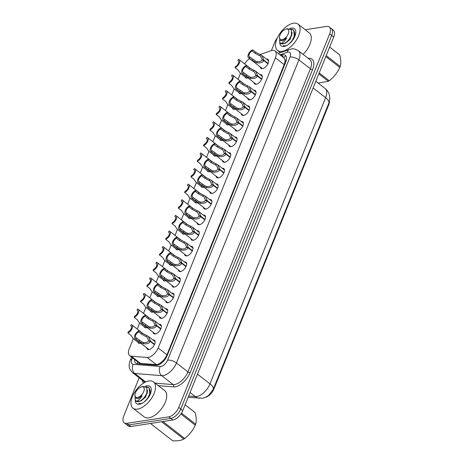 <?xml version="1.0" encoding="UTF-8"?>
<svg xmlns="http://www.w3.org/2000/svg" width="464" height="464" viewBox="0 0 464 464"><rect width="100%" height="100%" fill="white"/><g stroke="black" fill="none" stroke-linecap="round" stroke-linejoin="round"><path stroke-width="0.7" d="M247.909 77.842A5.336 2.761 127.9 0 1 247.074 78.085A5.336 2.761 127.9 0 1 245.618 77.784A5.336 2.761 127.9 0 1 245.062 76.931M241.605 93.45A5.336 2.761 127.9 0 1 240.764 93.687A5.336 2.761 127.9 0 1 239.308 93.392A5.336 2.761 127.9 0 1 238.757 92.539M235.3 109.057A5.336 2.761 127.9 0 1 234.459 109.295A5.336 2.761 127.9 0 1 233.003 108.999A5.336 2.761 127.9 0 1 232.452 108.147M228.996 124.659A5.336 2.761 127.9 0 1 228.155 124.903A5.336 2.761 127.9 0 1 226.699 124.601A5.336 2.761 127.9 0 1 226.148 123.749M222.691 140.267A5.336 2.761 127.9 0 1 221.85 140.505A5.336 2.761 127.9 0 1 220.394 140.209A5.336 2.761 127.9 0 1 219.843 139.357M216.386 155.875A5.336 2.761 127.9 0 1 215.545 156.113A5.336 2.761 127.9 0 1 214.09 155.817A5.336 2.761 127.9 0 1 213.539 154.959M210.082 171.477A5.336 2.761 127.9 0 1 209.241 171.721A5.336 2.761 127.9 0 1 207.785 171.419A5.336 2.761 127.9 0 1 207.228 170.566M203.771 187.085A5.336 2.761 127.9 0 1 202.936 187.323A5.336 2.761 127.9 0 1 201.48 187.027A5.336 2.761 127.9 0 1 200.924 186.174M197.467 202.687A5.336 2.761 127.9 0 1 196.632 202.93A5.336 2.761 127.9 0 1 195.176 202.635A5.336 2.761 127.9 0 1 194.619 201.776M191.162 218.295A5.336 2.761 127.9 0 1 190.327 218.532A5.336 2.761 127.9 0 1 188.871 218.237A5.336 2.761 127.9 0 1 188.314 217.384M184.858 233.902A5.336 2.761 127.9 0 1 184.022 234.14A5.336 2.761 127.9 0 1 182.567 233.844A5.336 2.761 127.9 0 1 182.01 232.992M178.553 249.504A5.336 2.761 127.9 0 1 177.718 249.748A5.336 2.761 127.9 0 1 176.262 249.452A5.336 2.761 127.9 0 1 175.705 248.594M172.248 265.112A5.336 2.761 127.9 0 1 171.413 265.35A5.336 2.761 127.9 0 1 169.952 265.054A5.336 2.761 127.9 0 1 169.401 264.202M165.944 280.72A5.336 2.761 127.9 0 1 165.103 280.958A5.336 2.761 127.9 0 1 163.647 280.662A5.336 2.761 127.9 0 1 163.096 279.809M159.639 296.322A5.336 2.761 127.9 0 1 158.798 296.566A5.336 2.761 127.9 0 1 157.342 296.264A5.336 2.761 127.9 0 1 156.791 295.411M153.335 311.93A5.336 2.761 127.9 0 1 152.494 312.168A5.336 2.761 127.9 0 1 151.038 311.872A5.336 2.761 127.9 0 1 150.487 311.019M147.03 327.538A5.336 2.761 127.9 0 1 146.189 327.775A5.336 2.761 127.9 0 1 144.733 327.48A5.336 2.761 127.9 0 1 144.182 326.621M140.725 343.14A5.336 2.761 127.9 0 1 139.884 343.383A5.336 2.761 127.9 0 1 138.429 343.082A5.336 2.761 127.9 0 1 137.872 342.229M266.411 59.056A5.678 2.941 127.9 0 1 267.919 59.375A5.678 2.941 127.9 0 1 267.548 64.49A5.678 2.941 127.9 0 1 262.496 68.649A5.678 2.941 127.9 0 1 260.948 68.336A5.678 2.941 127.9 0 1 260.263 66.949M260.107 74.658A5.678 2.941 127.9 0 1 261.615 74.982A5.678 2.941 127.9 0 1 261.244 80.098A5.678 2.941 127.9 0 1 256.192 84.257A5.678 2.941 127.9 0 1 254.643 83.938A5.678 2.941 127.9 0 1 253.959 82.551M253.802 90.265A5.678 2.941 127.9 0 1 255.31 90.59A5.678 2.941 127.9 0 1 254.939 95.7A5.678 2.941 127.9 0 1 249.887 99.859A5.678 2.941 127.9 0 1 248.339 99.545A5.678 2.941 127.9 0 1 247.654 98.159M247.492 105.873A5.678 2.941 127.9 0 1 249.006 106.192A5.678 2.941 127.9 0 1 248.634 111.308A5.678 2.941 127.9 0 1 243.583 115.466A5.678 2.941 127.9 0 1 242.034 115.147A5.678 2.941 127.9 0 1 241.35 113.767M241.187 121.475A5.678 2.941 127.9 0 1 242.701 121.8A5.678 2.941 127.9 0 1 242.33 126.91A5.678 2.941 127.9 0 1 237.278 131.074A5.678 2.941 127.9 0 1 235.729 130.755A5.678 2.941 127.9 0 1 235.045 129.369M234.883 137.083A5.678 2.941 127.9 0 1 236.396 137.402A5.678 2.941 127.9 0 1 236.025 142.518A5.678 2.941 127.9 0 1 230.973 146.676A5.678 2.941 127.9 0 1 229.425 146.363A5.678 2.941 127.9 0 1 228.74 144.977M228.578 152.691A5.678 2.941 127.9 0 1 230.092 153.01A5.678 2.941 127.9 0 1 229.715 158.125A5.678 2.941 127.9 0 1 224.669 162.284A5.678 2.941 127.9 0 1 223.12 161.965A5.678 2.941 127.9 0 1 222.436 160.585M222.273 168.293A5.678 2.941 127.9 0 1 223.787 168.618A5.678 2.941 127.9 0 1 223.41 173.727A5.678 2.941 127.9 0 1 218.358 177.892A5.678 2.941 127.9 0 1 216.81 177.573A5.678 2.941 127.9 0 1 216.131 176.187M215.969 183.901A5.678 2.941 127.9 0 1 217.477 184.22A5.678 2.941 127.9 0 1 217.106 189.335A5.678 2.941 127.9 0 1 212.054 193.494A5.678 2.941 127.9 0 1 210.505 193.181A5.678 2.941 127.9 0 1 209.827 191.794M209.664 199.508A5.678 2.941 127.9 0 1 211.172 199.827A5.678 2.941 127.9 0 1 210.801 204.943A5.678 2.941 127.9 0 1 205.749 209.102A5.678 2.941 127.9 0 1 204.201 208.783A5.678 2.941 127.9 0 1 203.522 207.402M203.36 215.11A5.678 2.941 127.9 0 1 204.868 215.435A5.678 2.941 127.9 0 1 204.496 220.545A5.678 2.941 127.9 0 1 199.445 224.704A5.678 2.941 127.9 0 1 197.896 224.39A5.678 2.941 127.9 0 1 197.212 223.004M197.055 230.718A5.678 2.941 127.9 0 1 198.563 231.037A5.678 2.941 127.9 0 1 198.192 236.153A5.678 2.941 127.9 0 1 193.14 240.311A5.678 2.941 127.9 0 1 191.591 239.998A5.678 2.941 127.9 0 1 190.907 238.612M190.75 246.32A5.678 2.941 127.9 0 1 192.258 246.645A5.678 2.941 127.9 0 1 191.887 251.761A5.678 2.941 127.9 0 1 186.835 255.919A5.678 2.941 127.9 0 1 185.287 255.6A5.678 2.941 127.9 0 1 184.602 254.214M184.446 261.928A5.678 2.941 127.9 0 1 185.954 262.253A5.678 2.941 127.9 0 1 185.583 267.363A5.678 2.941 127.9 0 1 180.531 271.521A5.678 2.941 127.9 0 1 178.982 271.208A5.678 2.941 127.9 0 1 178.298 269.822M178.135 277.536A5.678 2.941 127.9 0 1 179.649 277.855A5.678 2.941 127.9 0 1 179.278 282.97A5.678 2.941 127.9 0 1 174.226 287.129A5.678 2.941 127.9 0 1 172.678 286.816A5.678 2.941 127.9 0 1 171.993 285.43M171.831 293.138A5.678 2.941 127.9 0 1 173.345 293.463A5.678 2.941 127.9 0 1 172.973 298.578A5.678 2.941 127.9 0 1 167.922 302.737A5.678 2.941 127.9 0 1 166.373 302.418A5.678 2.941 127.9 0 1 165.689 301.032M165.526 308.746A5.678 2.941 127.9 0 1 167.04 309.065A5.678 2.941 127.9 0 1 166.669 314.18A5.678 2.941 127.9 0 1 161.617 318.339A5.678 2.941 127.9 0 1 160.068 318.026A5.678 2.941 127.9 0 1 159.384 316.639M159.222 324.353A5.678 2.941 127.9 0 1 160.735 324.672A5.678 2.941 127.9 0 1 160.358 329.788A5.678 2.941 127.9 0 1 155.312 333.947A5.678 2.941 127.9 0 1 153.764 333.628A5.678 2.941 127.9 0 1 153.079 332.247M152.917 339.955A5.678 2.941 127.9 0 1 154.431 340.28A5.678 2.941 127.9 0 1 154.054 345.39A5.678 2.941 127.9 0 1 149.008 349.554A5.678 2.941 127.9 0 1 147.453 349.235A5.678 2.941 127.9 0 1 146.775 347.849M133.301 338.674L129.241 348.719A10.005 5.179 -52.1 0 0 129.642 355.598L138.84 362.761L140.627 363.474L157.511 364.663L160.933 362.593L162.847 360.847A3.335 1.728 -52.1 0 0 165.23 358.046A10.005 4.124 22 0 1 166.002 357.964M129.642 355.598A10.005 5.179 -52.1 0 0 131.289 356.207L147.129 357.477A10.005 5.179 -52.1 0 0 148.213 357.425A10.005 5.179 -52.1 0 0 158.172 347.965L275.396 57.832A10.005 5.179 -52.1 0 0 274.995 50.953A10.005 5.179 -52.1 0 0 271.075 50.698L260.188 54.514M284.739 59.16A10.005 5.179 127.9 0 1 284.96 61.695L285.024 61.55A3.335 1.728 -52.1 0 0 284.739 59.16L283.881 57.867L274.995 50.953M165.23 358.046L165.288 357.895A10.005 5.179 127.9 0 1 162.847 360.847M205.343 397.387A9.002 4.663 -52.1 0 0 213.945 388.936L328.669 104.992A9.002 4.663 -52.1 0 0 329.417 101.378M165.288 357.895L166.965 354.809L284.188 64.676L284.96 61.695M240.491 73.376L238.078 79.338M234.187 88.978L231.774 94.94M227.882 104.586L225.469 110.548M221.572 120.193L219.165 126.156M215.267 135.795L212.86 141.758M208.962 151.403L206.555 157.366M202.658 167.005L200.251 172.968M196.353 182.613L193.946 188.575M190.049 198.221L187.642 204.183M183.744 213.823L181.337 219.785M177.439 229.431L175.027 235.393M171.135 245.038L168.722 251.001M164.83 260.64L162.417 266.603M158.526 276.248L156.113 282.211M152.215 291.856L149.808 297.818M145.911 307.458L143.504 313.42M139.606 323.066L137.199 329.028M249.586 58.638A10.005 5.179 -52.1 0 0 244.609 63.904M150.62 318.762A5.336 2.761 127.9 0 1 151.287 319.058A5.336 2.761 127.9 0 1 151.305 319.07M156.925 303.16A5.336 2.761 127.9 0 1 157.592 303.45A5.336 2.761 127.9 0 1 157.609 303.462M163.229 287.552A5.336 2.761 127.9 0 1 163.896 287.848A5.336 2.761 127.9 0 1 163.914 287.86M169.534 271.945A5.336 2.761 127.9 0 1 170.201 272.24A5.336 2.761 127.9 0 1 170.218 272.252M175.839 256.343A5.336 2.761 127.9 0 1 176.506 256.633A5.336 2.761 127.9 0 1 176.523 256.65M182.143 240.735A5.336 2.761 127.9 0 1 182.816 241.031A5.336 2.761 127.9 0 1 182.828 241.042M188.448 225.127A5.336 2.761 127.9 0 1 189.121 225.423A5.336 2.761 127.9 0 1 189.132 225.434M194.752 209.525A5.336 2.761 127.9 0 1 195.425 209.821A5.336 2.761 127.9 0 1 195.437 209.832M201.057 193.917A5.336 2.761 127.9 0 1 201.73 194.213A5.336 2.761 127.9 0 1 201.747 194.225M207.367 178.309A5.336 2.761 127.9 0 1 208.034 178.605A5.336 2.761 127.9 0 1 208.052 178.617M213.672 162.707A5.336 2.761 127.9 0 1 214.339 163.003A5.336 2.761 127.9 0 1 214.356 163.015M219.977 147.1A5.336 2.761 127.9 0 1 220.644 147.395A5.336 2.761 127.9 0 1 220.661 147.407M226.281 131.498A5.336 2.761 127.9 0 1 226.948 131.788A5.336 2.761 127.9 0 1 226.966 131.799M232.586 115.89A5.336 2.761 127.9 0 1 233.253 116.186A5.336 2.761 127.9 0 1 233.27 116.197M238.89 100.282A5.336 2.761 127.9 0 1 239.557 100.578A5.336 2.761 127.9 0 1 239.575 100.589M245.195 84.68A5.336 2.761 127.9 0 1 245.862 84.97A5.336 2.761 127.9 0 1 245.879 84.982M251.5 69.072A5.336 2.761 127.9 0 1 252.172 69.368A5.336 2.761 127.9 0 1 252.184 69.38M144.316 334.37A5.336 2.761 127.9 0 1 144.983 334.666A5.336 2.761 127.9 0 1 145 334.677M305.219 29.731L326.534 26.425A10.005 5.179 127.9 0 1 329.26 26.982L331.29 28.559A10.005 5.179 127.9 0 1 331.69 35.444L180.774 408.964A10.005 5.179 127.9 0 1 170.816 418.429L128.94 424.914A10.005 5.179 127.9 0 1 126.208 424.357A10.005 5.179 127.9 0 0 128.94 424.914L170.816 418.429A10.005 5.179 127.9 0 0 180.774 408.964L331.69 35.444A10.005 5.179 127.9 0 0 331.29 28.559L333.314 30.137A10.005 5.179 127.9 0 1 333.715 37.016L182.799 410.541A10.005 5.179 127.9 0 1 172.84 420.007L130.964 426.491A10.005 5.179 127.9 0 1 128.232 425.935L124.184 422.779A10.005 5.179 127.9 0 1 123.784 415.901L139.171 377.812M134.601 359.461A10.005 5.179 -52.1 0 0 135.813 363.144A10.005 5.179 -52.1 0 0 137.46 363.747L156.078 365.238A10.005 5.179 -52.1 0 0 157.163 365.191A10.005 5.179 -52.1 0 0 167.115 355.726L285.708 62.205A10.005 5.179 -52.1 0 0 285.308 55.326A10.005 5.179 -52.1 0 0 281.393 55.077L280.633 55.338M329.26 26.982A10.005 5.179 127.9 0 1 329.66 33.866L178.75 407.386A10.005 5.179 127.9 0 1 168.792 416.852L126.916 423.336A10.005 5.179 127.9 0 1 124.184 422.779M271.376 50.599L274.7 42.381A10.005 5.179 127.9 0 1 277.298 37.996M282.437 56.741L283.191 56.475L281.393 55.077M154.437 344.671L150.313 341.458C149.089 343.435 146.757 344.189 143.33 343.702L138.869 341.417L135.784 339.01A5 2.593 -52.1 0 1 135.041 338.72A5 2.593 -52.1 0 1 135.134 334.643A5 2.593 -52.1 0 1 139.13 330.733L142.216 333.135L148.439 336.475L150.458 341.086L154.599 344.311M149.391 341.133L148.666 340.57L147.187 337.189L141.746 334.295L138.661 331.893A3.666 1.902 127.9 0 0 135.871 334.793A3.666 1.902 127.9 0 0 135.859 337.664A3.666 1.902 127.9 0 0 136.254 337.856L142.326 342.125L143.794 342.548C146.148 342.78 147.738 342.212 148.561 340.843L150.313 341.458M148.666 340.57L150.458 341.086M139.13 330.733L138.661 331.893M136.254 337.856L135.784 339.01M131.405 326.325L130.738 325.803L131.208 324.649A5 2.593 -52.1 0 1 131.95 324.939A5 2.593 -52.1 0 1 131.857 329.017A5 2.593 -52.1 0 1 127.861 332.926L130.947 335.327L133.064 338.482L139.391 343.412M130.738 325.803A3.666 1.902 127.9 0 1 131.132 325.995A3.666 1.902 127.9 0 1 131.121 328.866A3.666 1.902 127.9 0 1 128.331 331.766L127.861 332.926M160.747 329.063L156.617 325.85C155.394 327.833 153.062 328.582 149.634 328.1L145.174 325.809L142.088 323.408A5 2.593 -52.1 0 1 141.346 323.112A5 2.593 -52.1 0 1 141.439 319.035A5 2.593 -52.1 0 1 145.435 315.131L148.521 317.533L154.744 320.868L156.762 325.484L160.904 328.709M155.695 325.531L154.976 324.968L153.491 321.581L148.051 318.693L144.965 316.286A3.666 1.902 127.9 0 0 142.175 319.186A3.666 1.902 127.9 0 0 142.164 322.062A3.666 1.902 127.9 0 0 142.558 322.248L148.631 326.517L150.098 326.946C152.453 327.178 154.042 326.61 154.866 325.235L156.617 325.85M154.976 324.968L156.762 325.484M145.435 315.131L144.965 316.286M142.558 322.248L142.088 323.408M167.052 313.461L162.922 310.248C161.698 312.226 159.372 312.974 155.939 312.492L151.479 310.201L148.393 307.8A5 2.593 -52.1 0 1 147.651 307.504A5 2.593 -52.1 0 1 147.743 303.427A5 2.593 -52.1 0 1 151.74 299.524L154.825 301.925L161.054 305.26L163.067 309.877L167.208 313.101M162 309.923L161.281 309.36L159.802 305.979L154.355 303.085L151.27 300.684A3.666 1.902 127.9 0 0 148.48 303.584A3.666 1.902 127.9 0 0 148.468 306.455A3.666 1.902 127.9 0 0 148.863 306.64L154.935 310.909L156.403 311.338C158.758 311.57 160.347 311.002 161.17 309.633L162.922 310.248M161.281 309.36L163.067 309.877M151.74 299.524L151.27 300.684M148.863 306.64L148.393 307.8M173.356 297.853L169.227 294.64C168.003 296.618 165.677 297.372 162.243 296.89L157.783 294.599L154.698 292.198A5 2.593 -52.1 0 1 153.955 291.902A5 2.593 -52.1 0 1 154.048 287.825A5 2.593 -52.1 0 1 158.044 283.916L161.13 286.323L167.359 289.658L169.372 294.269L173.519 297.494M168.304 294.315L167.585 293.753L166.106 290.371L160.66 287.477L157.574 285.076A3.666 1.902 127.9 0 0 154.785 287.976A3.666 1.902 127.9 0 0 154.773 290.847A3.666 1.902 127.9 0 0 155.167 291.038L161.24 295.307L162.707 295.73C165.068 295.968 166.651 295.394 167.475 294.025L169.227 294.64M167.585 293.753L169.372 294.269M158.044 283.916L157.574 285.076M155.167 291.038L154.698 292.198M179.661 282.245L175.531 279.032C174.307 281.016 171.982 281.764 168.548 281.283L164.094 278.992L161.002 276.59A5 2.593 -52.1 0 1 160.26 276.295A5 2.593 -52.1 0 1 160.353 272.217A5 2.593 -52.1 0 1 164.349 268.314L167.434 270.715L173.664 274.05L175.682 278.667L179.823 281.892M174.609 278.713L173.89 278.151L172.411 274.763L166.965 271.875L163.879 269.468A3.666 1.902 127.9 0 0 161.089 272.368A3.666 1.902 127.9 0 0 161.083 275.245A3.666 1.902 127.9 0 0 161.472 275.43L167.545 279.699L169.012 280.128C171.373 280.36 172.956 279.792 173.78 278.417L175.531 279.032M173.89 278.151L175.682 278.667M164.349 268.314L163.879 269.468M161.472 275.43L161.002 276.59M137.715 310.723L137.042 310.201L137.512 309.041A5 2.593 -52.1 0 1 138.255 309.337A5 2.593 -52.1 0 1 138.162 313.415A5 2.593 -52.1 0 1 134.166 317.318L137.251 319.725L139.368 322.874L145.696 327.804M137.042 310.201A3.666 1.902 127.9 0 1 137.437 310.387A3.666 1.902 127.9 0 1 137.425 313.264A3.666 1.902 127.9 0 1 134.635 316.158L134.166 317.318M144.02 295.116L143.347 294.594L143.817 293.434A5 2.593 -52.1 0 1 144.559 293.729A5 2.593 -52.1 0 1 144.466 297.807A5 2.593 -52.1 0 1 140.47 301.716L143.562 304.117L145.673 307.272L152.001 312.202M143.347 294.594A3.666 1.902 127.9 0 1 143.741 294.785A3.666 1.902 127.9 0 1 143.73 297.656A3.666 1.902 127.9 0 1 140.94 300.556L140.47 301.716M150.324 279.508L149.652 278.992L150.121 277.832A5 2.593 -52.1 0 1 150.864 278.122A5 2.593 -52.1 0 1 150.771 282.199A5 2.593 -52.1 0 1 146.775 286.108L149.866 288.509L151.977 291.665L158.305 296.595M149.652 278.992A3.666 1.902 127.9 0 1 150.046 279.177A3.666 1.902 127.9 0 1 150.034 282.048A3.666 1.902 127.9 0 1 147.245 284.948L146.775 286.108M148.938 380.95A16.669 8.636 127.9 0 1 153.485 381.878A16.669 8.636 127.9 0 1 152.395 396.9A16.669 8.636 127.9 0 1 137.553 409.12A16.669 8.636 127.9 0 1 133.006 408.187A16.669 8.636 127.9 0 1 134.096 393.165A16.669 8.636 127.9 0 1 148.938 380.95M153.485 381.878L164.691 390.601A16.669 8.636 127.9 0 1 163.601 405.623A16.669 8.636 127.9 0 1 148.764 417.844A16.669 8.636 127.9 0 1 144.211 416.916L133.006 408.187M145.249 386.338A10.875 5.632 127.9 0 1 146.955 385.851A10.875 5.632 127.9 0 1 151.252 390.299A10.875 5.632 127.9 0 1 140.621 403.953A10.875 5.632 127.9 0 1 139.536 404.219A10.875 5.632 127.9 0 1 135.221 400.246M150.777 391.68A7.54 3.903 127.9 0 1 150.945 392.167M293.474 23.2A16.669 8.636 127.9 0 1 298.027 24.128A16.669 8.636 127.9 0 1 296.931 39.15A16.669 8.636 127.9 0 1 282.095 51.371A16.669 8.636 127.9 0 1 277.542 50.443A16.669 8.636 127.9 0 1 278.638 35.421A16.669 8.636 127.9 0 1 293.474 23.2M298.027 24.128L309.233 32.851A16.669 8.636 127.9 0 1 303.091 54.375M289.785 28.588A10.875 5.632 127.9 0 1 291.496 28.101A10.875 5.632 127.9 0 1 295.788 32.555A10.875 5.632 127.9 0 1 285.163 46.209A10.875 5.632 127.9 0 1 284.072 46.47A10.875 5.632 127.9 0 1 279.763 42.497M295.313 33.936A7.54 3.903 127.9 0 1 295.481 34.417M194.677 412.247A18.003 9.326 127.9 0 1 194.764 412.316A18.003 9.326 127.9 0 1 195.141 412.641L185.107 404.834M181.465 413.14L195.675 424.2C196.591 421.213 196.411 417.362 195.141 412.641M195.675 424.2A18.003 9.326 127.9 0 1 195.483 424.699A18.003 9.326 127.9 0 1 195.274 425.198L180.89 414.004M144.49 401.76L147.424 398.535L149.588 394.284L150.127 390.294L148.735 387.498L146.172 386.785M149.947 394.562L149.095 387.782L148.735 387.498M148.909 387.649L146.485 387.063M135.134 397.364L134.966 398.686L135.749 401C137.686 401.401 139.809 399.649 142.112 395.734L135.737 398.089L134.92 394.957A6.351 3.289 127.9 0 1 135.442 392.84A6.351 3.289 127.9 0 1 141.131 386.982A6.351 3.289 127.9 0 1 143.753 391.552A6.351 3.289 127.9 0 1 138.342 397.312A6.351 3.289 127.9 0 1 134.92 394.957M136.207 401.36L139.89 401.209C138.115 401.899 136.735 401.83 135.749 401L136.207 401.36M138.719 403.315L141.033 403.657L142.715 402.996M141.131 386.982L142.657 386.489L146.775 387.417L146.943 392.567C145.452 396.529 143.103 399.411 139.89 401.209M150.469 423.47L172.73 440.8A18.003 9.326 127.9 0 1 172.643 440.73A18.003 9.326 127.9 0 1 172.556 440.667M162.939 421.538L184.707 438.48A18.003 9.326 127.9 0 1 183.837 439.077L161.571 421.753M184.707 438.48C189.3 434.919 192.827 430.493 195.274 425.198M172.73 440.8C177.515 441.078 181.215 440.504 183.837 439.077M150.933 392.202L150.493 392.039M147.523 392.376L146.914 392.648M150.846 392.521L150.44 392.486M147.332 393.362L146.438 393.901M150.446 393.71L150.382 392.857M140.082 401.111L140.923 401.024L145.621 397.068L147.546 390.763L147.401 390.085M135.737 398.089L138.063 398.802L142.112 395.734M339.213 54.503A18.003 9.326 127.9 0 1 339.3 54.566A18.003 9.326 127.9 0 1 339.683 54.897L329.649 47.084M326.221 55.558L340.216 66.456C341.127 63.464 340.947 59.612 339.683 54.897M340.216 66.456A18.003 9.326 127.9 0 1 340.019 66.949A18.003 9.326 127.9 0 1 339.81 67.448L325.821 56.556M289.031 44.016L291.966 40.786L294.13 36.534L294.669 32.544L293.271 29.754L290.713 29.041M294.489 36.813L293.637 30.032L293.271 29.754M293.451 29.899L291.027 29.313M279.676 39.62L279.502 40.936L280.291 43.251C282.228 43.651 284.345 41.899 286.648 37.984L280.279 40.345L279.461 37.213A6.351 3.289 127.9 0 1 279.983 35.09A6.351 3.289 127.9 0 1 285.673 29.232A6.351 3.289 127.9 0 1 288.295 33.802A6.351 3.289 127.9 0 1 282.878 39.562A6.351 3.289 127.9 0 1 279.461 37.213M280.749 43.61L284.432 43.459C282.657 44.15 281.277 44.08 280.291 43.251L280.749 43.61M283.26 45.565L285.575 45.907L287.257 45.246M285.673 29.232L287.199 28.739L291.317 29.667L291.479 34.817C289.994 38.785 287.645 41.661 284.432 43.459M319.209 72.918L329.243 80.73A18.003 9.326 127.9 0 1 328.373 81.333L318.814 73.892M329.243 80.73C333.842 77.169 337.363 72.744 339.81 67.448M318.13 83.085L328.373 81.333M295.475 34.452L295.034 34.29M292.059 34.626L291.456 34.899M295.388 34.771L294.982 34.736M291.868 35.612L290.974 36.157M294.982 35.966L294.924 35.107M284.618 43.367L285.464 43.28L290.162 39.324L292.082 33.019L291.943 32.335M280.279 40.345L282.605 41.052L286.648 37.984M185.965 266.643L181.836 263.43C180.612 265.408 178.286 266.156 174.853 265.675L170.398 263.39L167.307 260.983A5 2.593 -52.1 0 1 166.564 260.693A5 2.593 -52.1 0 1 166.657 256.609A5 2.593 -52.1 0 1 170.653 252.706L173.739 255.107L179.968 258.442L181.987 263.059L186.128 266.284M180.914 263.105L180.194 262.543L178.715 259.161L173.275 256.267L170.184 253.866A3.666 1.902 127.9 0 0 167.394 256.766A3.666 1.902 127.9 0 0 167.388 259.637A3.666 1.902 127.9 0 0 167.777 259.823L173.849 264.091L175.322 264.521C177.677 264.753 179.266 264.184 180.084 262.815L181.836 263.43M180.194 262.543L181.987 263.059M170.653 252.706L170.184 253.866M167.777 259.823L167.307 260.983M192.27 251.036L188.14 247.822C186.917 249.806 184.591 250.554 181.157 250.073L176.703 247.782L173.611 245.381A5 2.593 -52.1 0 1 172.869 245.085A5 2.593 -52.1 0 1 172.962 241.007A5 2.593 -52.1 0 1 176.958 237.098L180.044 239.505L186.273 242.84L188.291 247.457L192.432 250.676M187.218 247.498L186.499 246.941L185.02 243.554L179.58 240.659L176.488 238.258A3.666 1.902 127.9 0 0 173.698 241.158A3.666 1.902 127.9 0 0 173.693 244.029A3.666 1.902 127.9 0 0 174.081 244.221L180.154 248.489L181.627 248.913C183.982 249.151 185.571 248.582 186.389 247.208L188.14 247.822M186.499 246.941L188.291 247.457M176.958 237.098L176.488 238.258M174.081 244.221L173.611 245.381M198.575 235.434L194.445 232.215C193.221 234.198 190.895 234.946 187.462 234.465L183.007 232.174L179.922 229.773A5 2.593 -52.1 0 1 179.179 229.477A5 2.593 -52.1 0 1 179.272 225.4A5 2.593 -52.1 0 1 183.263 221.496L186.348 223.897L192.577 227.232L194.596 231.849L198.737 235.074M193.523 231.896L192.804 231.333L191.325 227.946L185.884 225.057L182.793 222.656A3.666 1.902 127.9 0 0 180.003 225.55A3.666 1.902 127.9 0 0 179.997 228.427A3.666 1.902 127.9 0 0 180.386 228.613L186.458 232.882L187.932 233.311C190.286 233.543 191.876 232.974 192.693 231.606L194.445 232.215M192.804 231.333L194.596 231.849M183.263 221.496L182.793 222.656M180.386 228.613L179.922 229.773M156.629 263.906L155.956 263.384L156.426 262.224A5 2.593 -52.1 0 1 157.168 262.52A5 2.593 -52.1 0 1 157.076 266.597A5 2.593 -52.1 0 1 153.085 270.5L156.171 272.907L158.282 276.063L164.616 280.987M155.956 263.384A3.666 1.902 127.9 0 1 156.351 263.569A3.666 1.902 127.9 0 1 156.339 266.446A3.666 1.902 127.9 0 1 153.549 269.34L153.085 270.5M162.934 248.298L162.267 247.776L162.731 246.616A5 2.593 -52.1 0 1 163.473 246.912A5 2.593 -52.1 0 1 163.38 250.989A5 2.593 -52.1 0 1 159.39 254.898L162.475 257.3L164.587 260.455L170.92 265.385M162.267 247.776A3.666 1.902 127.9 0 1 162.655 247.967A3.666 1.902 127.9 0 1 162.644 250.838A3.666 1.902 127.9 0 1 159.854 253.738L159.39 254.898M169.238 232.69L168.571 232.174L169.035 231.014A5 2.593 -52.1 0 1 169.778 231.304A5 2.593 -52.1 0 1 169.685 235.387A5 2.593 -52.1 0 1 165.694 239.291L168.78 241.692L170.891 244.847L177.225 249.777M168.571 232.174A3.666 1.902 127.9 0 1 168.96 232.36A3.666 1.902 127.9 0 1 168.948 235.231A3.666 1.902 127.9 0 1 166.158 238.131L165.694 239.291M204.879 219.826L200.75 216.613C199.526 218.59 197.2 219.339 193.766 218.857L189.312 216.572L186.226 214.165A5 2.593 -52.1 0 1 185.484 213.875A5 2.593 -52.1 0 1 185.577 209.798A5 2.593 -52.1 0 1 189.567 205.888L192.659 208.29L198.882 211.625L200.9 216.241L205.042 219.466M199.833 216.288L199.108 215.725L197.629 212.344L192.189 209.45L189.103 207.048A3.666 1.902 127.9 0 0 186.313 209.948A3.666 1.902 127.9 0 0 186.302 212.819A3.666 1.902 127.9 0 0 186.69 213.005L192.763 217.28L194.236 217.703C196.591 217.935 198.18 217.367 198.998 215.998L200.75 216.613M199.108 215.725L200.9 216.241M189.567 205.888L189.103 207.048M186.69 213.005L186.226 214.165M211.184 204.218L207.054 201.005C205.836 202.988 203.505 203.737 200.071 203.255L195.617 200.964L192.531 198.563A5 2.593 -52.1 0 1 191.789 198.267A5 2.593 -52.1 0 1 191.881 194.19A5 2.593 -52.1 0 1 195.872 190.281L198.963 192.688L205.187 196.023L207.205 200.639L211.346 203.858M206.138 200.686L205.413 200.123L203.934 196.736L198.493 193.848L195.408 191.441A3.666 1.902 127.9 0 0 192.618 194.341A3.666 1.902 127.9 0 0 192.606 197.217A3.666 1.902 127.9 0 0 192.995 197.403L199.073 201.672L200.541 202.095C202.896 202.333 204.485 201.765 205.303 200.39L207.054 201.005M205.413 200.123L207.205 200.639M195.872 190.281L195.408 191.441M192.995 197.403L192.531 198.563M217.488 188.616L213.359 185.403C212.141 187.381 209.809 188.129 206.376 187.647L201.921 185.356L198.836 182.955A5 2.593 -52.1 0 1 198.093 182.659A5 2.593 -52.1 0 1 198.186 178.582A5 2.593 -52.1 0 1 202.176 174.679L205.268 177.08L211.491 180.415L213.51 185.032L217.651 188.256M212.442 185.078L211.717 184.515L210.238 181.128L204.798 178.24L201.712 175.839A3.666 1.902 127.9 0 0 198.923 178.739A3.666 1.902 127.9 0 0 198.911 181.61A3.666 1.902 127.9 0 0 199.305 181.795L205.378 186.064L206.845 186.493C209.2 186.725 210.789 186.157 211.607 184.788L213.359 185.403M211.717 184.515L213.51 185.032M202.176 174.679L201.712 175.839M199.305 181.795L198.836 182.955M223.793 173.008L219.669 169.795C218.445 171.773 216.114 172.527 212.686 172.04L208.226 169.754L205.14 167.347A5 2.593 -52.1 0 1 204.398 167.057A5 2.593 -52.1 0 1 204.491 162.98A5 2.593 -52.1 0 1 208.487 159.071L211.572 161.472L217.796 164.813L219.814 169.424L223.955 172.649M218.747 169.47L218.022 168.908L216.543 165.526L211.103 162.632L208.017 160.231A3.666 1.902 127.9 0 0 205.227 163.131A3.666 1.902 127.9 0 0 205.216 166.002A3.666 1.902 127.9 0 0 205.61 166.193L211.683 170.462L213.15 170.885C215.505 171.117 217.094 170.549 217.918 169.18L219.669 169.795M218.022 168.908L219.814 169.424M208.487 159.071L208.017 160.231M205.61 166.193L205.14 167.347M230.103 157.4L225.974 154.187C224.75 156.171 222.418 156.919 218.991 156.438L214.53 154.147L211.445 151.745A5 2.593 -52.1 0 1 210.702 151.45A5 2.593 -52.1 0 1 210.795 147.372A5 2.593 -52.1 0 1 214.791 143.463L217.877 145.87L224.1 149.205L226.119 153.822L230.26 157.047M225.052 153.868L224.327 153.306L222.848 149.918L217.407 147.03L214.322 144.623A3.666 1.902 127.9 0 0 211.532 147.523A3.666 1.902 127.9 0 0 211.52 150.4A3.666 1.902 127.9 0 0 211.915 150.585L217.987 154.854L219.455 155.283C221.809 155.515 223.399 154.947 224.222 153.572L225.974 154.187M224.327 153.306L226.119 153.822M214.791 143.463L214.322 144.623M211.915 150.585L211.445 151.745M175.543 217.088L174.876 216.566L175.34 215.406A5 2.593 -52.1 0 1 176.082 215.702A5 2.593 -52.1 0 1 175.989 219.779A5 2.593 -52.1 0 1 171.999 223.683L175.085 226.09L177.196 229.245L183.529 234.169M174.876 216.566A3.666 1.902 127.9 0 1 175.264 216.752A3.666 1.902 127.9 0 1 175.259 219.629A3.666 1.902 127.9 0 1 172.469 222.529L171.999 223.683M181.847 201.48L181.18 200.958L181.65 199.798A5 2.593 -52.1 0 1 182.393 200.094A5 2.593 -52.1 0 1 182.3 204.172A5 2.593 -52.1 0 1 178.304 208.081L181.389 210.482L183.5 213.637L189.834 218.567M181.18 200.958A3.666 1.902 127.9 0 1 181.569 201.15A3.666 1.902 127.9 0 1 181.563 204.021A3.666 1.902 127.9 0 1 178.773 206.921L178.304 208.081M188.152 185.878L187.485 185.356L187.955 184.196A5 2.593 -52.1 0 1 188.697 184.492A5 2.593 -52.1 0 1 188.604 188.57A5 2.593 -52.1 0 1 184.608 192.473L187.694 194.874L189.805 198.029L196.139 202.959M187.485 185.356A3.666 1.902 127.9 0 1 187.874 185.542A3.666 1.902 127.9 0 1 187.868 188.413A3.666 1.902 127.9 0 1 185.078 191.313L184.608 192.473M194.457 170.271L193.79 169.749L194.259 168.589A5 2.593 -52.1 0 1 195.002 168.884A5 2.593 -52.1 0 1 194.909 172.962A5 2.593 -52.1 0 1 190.913 176.871L193.998 179.272L196.11 182.427L202.443 187.352M193.79 169.749A3.666 1.902 127.9 0 1 194.178 169.934A3.666 1.902 127.9 0 1 194.172 172.811A3.666 1.902 127.9 0 1 191.383 175.711L190.913 176.871M200.761 154.663L200.094 154.141L200.564 152.987A5 2.593 -52.1 0 1 201.306 153.277A5 2.593 -52.1 0 1 201.214 157.354A5 2.593 -52.1 0 1 197.217 161.263L200.303 163.664L202.42 166.82L208.748 171.75M200.094 154.141A3.666 1.902 127.9 0 1 200.489 154.332A3.666 1.902 127.9 0 1 200.477 157.203A3.666 1.902 127.9 0 1 197.687 160.103L197.217 161.263M236.408 141.798L232.278 138.585C231.055 140.563 228.729 141.311 225.295 140.83L220.835 138.539L217.749 136.138A5 2.593 -52.1 0 1 217.007 135.842A5 2.593 -52.1 0 1 217.1 131.764A5 2.593 -52.1 0 1 221.096 127.861L224.182 130.262L230.411 133.597L232.423 138.214L236.565 141.439M231.356 138.26L230.637 137.698L229.158 134.316L223.712 131.422L220.626 129.021A3.666 1.902 127.9 0 0 217.836 131.921A3.666 1.902 127.9 0 0 217.825 134.792A3.666 1.902 127.9 0 0 218.219 134.978L224.292 139.246L225.759 139.676C228.114 139.908 229.703 139.339 230.527 137.97L232.278 138.585M230.637 137.698L232.423 138.214M221.096 127.861L220.626 129.021M218.219 134.978L217.749 136.138M242.713 126.191L238.583 122.977C237.359 124.955 235.033 125.709 231.6 125.222L227.14 122.937L224.054 120.53A5 2.593 -52.1 0 1 223.312 120.24A5 2.593 -52.1 0 1 223.404 116.162A5 2.593 -52.1 0 1 227.401 112.253L230.486 114.654L236.715 117.995L238.728 122.606L242.875 125.831M237.661 122.653L236.942 122.09L235.463 118.709L230.016 115.814L226.931 113.413A3.666 1.902 127.9 0 0 224.141 116.313A3.666 1.902 127.9 0 0 224.129 119.184A3.666 1.902 127.9 0 0 224.524 119.376L230.596 123.644L232.064 124.068C234.424 124.3 236.008 123.731 236.831 122.363L238.583 122.977M236.942 122.09L238.728 122.606M227.401 112.253L226.931 113.413M224.524 119.376L224.054 120.53M249.017 110.583L244.888 107.37C243.664 109.353 241.338 110.101 237.904 109.62L233.45 107.329L230.359 104.928A5 2.593 -52.1 0 1 229.616 104.632A5 2.593 -52.1 0 1 229.709 100.555A5 2.593 -52.1 0 1 233.705 96.651L236.791 99.052L243.02 102.387L245.038 107.004L249.18 110.229M243.965 107.051L243.246 106.488L241.767 103.101L236.321 100.212L233.235 97.805A3.666 1.902 127.9 0 0 230.446 100.705A3.666 1.902 127.9 0 0 230.44 103.582A3.666 1.902 127.9 0 0 230.828 103.768L236.901 108.037L238.368 108.466C240.729 108.698 242.312 108.129 243.136 106.755L244.888 107.37M243.246 106.488L245.038 107.004M233.705 96.651L233.235 97.805M230.828 103.768L230.359 104.928M255.322 94.981L251.192 91.768C249.968 93.745 247.643 94.494 244.209 94.012L239.755 91.721L236.663 89.32A5 2.593 -52.1 0 1 235.921 89.024A5 2.593 -52.1 0 1 236.014 84.947A5 2.593 -52.1 0 1 240.01 81.043L243.095 83.445L249.325 86.78L251.343 91.396L255.484 94.621M250.27 91.443L249.551 90.88L248.072 87.499L242.631 84.605L239.54 82.203A3.666 1.902 127.9 0 0 236.75 85.103A3.666 1.902 127.9 0 0 236.744 87.974A3.666 1.902 127.9 0 0 237.133 88.16L243.206 92.429L244.673 92.858C247.034 93.09 248.623 92.522 249.441 91.153L251.192 91.768M249.551 90.88L251.343 91.396M240.01 81.043L239.54 82.203M237.133 88.16L236.663 89.32M261.626 79.373L257.497 76.16C256.273 78.138 253.947 78.892 250.514 78.41L246.059 76.119L242.968 73.718A5 2.593 -52.1 0 1 242.225 73.422A5 2.593 -52.1 0 1 242.318 69.345A5 2.593 -52.1 0 1 246.314 65.436L249.4 67.843L255.629 71.178L257.648 75.789L261.789 79.013M256.575 75.835L255.855 75.278L254.376 71.891L248.936 68.997L245.845 66.596A3.666 1.902 127.9 0 0 243.055 69.496A3.666 1.902 127.9 0 0 243.049 72.367A3.666 1.902 127.9 0 0 243.438 72.558L249.51 76.827L250.983 77.25C253.338 77.488 254.927 76.914 255.745 75.545L257.497 76.16M255.855 75.278L257.648 75.789M246.314 65.436L245.845 66.596M243.438 72.558L242.968 73.718M267.931 63.771L263.801 60.552C262.578 62.536 260.252 63.284 256.818 62.802L252.364 60.511L249.278 58.11A5 2.593 -52.1 0 1 248.536 57.814A5 2.593 -52.1 0 1 248.629 53.737A5 2.593 -52.1 0 1 252.619 49.834L255.705 52.235L261.934 55.57L263.952 60.187L268.093 63.411M262.879 60.233L262.16 59.67L260.681 56.283L255.241 53.395L252.149 50.988A3.666 1.902 127.9 0 0 249.359 53.888A3.666 1.902 127.9 0 0 249.354 56.765A3.666 1.902 127.9 0 0 249.742 56.95L255.815 61.219L257.288 61.648C259.643 61.88 261.232 61.312 262.05 59.937L263.801 60.552M262.16 59.67L263.952 60.187M252.619 49.834L252.149 50.988M249.742 56.95L249.278 58.11M207.072 139.061L206.399 138.539L206.869 137.379A5 2.593 -52.1 0 1 207.611 137.675A5 2.593 -52.1 0 1 207.518 141.752A5 2.593 -52.1 0 1 203.522 145.655L206.608 148.062L208.725 151.212L215.052 156.142M206.399 138.539A3.666 1.902 127.9 0 1 206.793 138.724A3.666 1.902 127.9 0 1 206.782 141.595A3.666 1.902 127.9 0 1 203.992 144.495L203.522 145.655M213.376 123.453L212.703 122.931L213.173 121.771A5 2.593 -52.1 0 1 213.916 122.067A5 2.593 -52.1 0 1 213.823 126.144A5 2.593 -52.1 0 1 209.827 130.053L212.918 132.455L215.029 135.61L221.357 140.54M212.703 122.931A3.666 1.902 127.9 0 1 213.098 123.117A3.666 1.902 127.9 0 1 213.086 125.993A3.666 1.902 127.9 0 1 210.296 128.893L209.827 130.053M219.681 107.845L219.008 107.323L219.478 106.169A5 2.593 -52.1 0 1 220.22 106.459A5 2.593 -52.1 0 1 220.127 110.536A5 2.593 -52.1 0 1 216.131 114.446L219.223 116.847L221.334 120.002L227.662 124.932M219.008 107.323A3.666 1.902 127.9 0 1 219.402 107.515A3.666 1.902 127.9 0 1 219.391 110.386A3.666 1.902 127.9 0 1 216.601 113.286L216.131 114.446M225.985 92.243L225.313 91.721L225.782 90.561A5 2.593 -52.1 0 1 226.525 90.857A5 2.593 -52.1 0 1 226.432 94.934A5 2.593 -52.1 0 1 222.442 98.838L225.527 101.245L227.638 104.4L233.972 109.324M225.313 91.721A3.666 1.902 127.9 0 1 225.707 91.907A3.666 1.902 127.9 0 1 225.695 94.784A3.666 1.902 127.9 0 1 222.906 97.678L222.442 98.838M232.29 76.635L231.623 76.113L232.087 74.953A5 2.593 -52.1 0 1 232.829 75.249A5 2.593 -52.1 0 1 232.737 79.327A5 2.593 -52.1 0 1 228.746 83.236L231.832 85.637L233.943 88.792L240.277 93.722M231.623 76.113A3.666 1.902 127.9 0 1 232.012 76.305A3.666 1.902 127.9 0 1 232 79.176A3.666 1.902 127.9 0 1 229.21 82.076L228.746 83.236M238.595 61.028L237.928 60.511L238.392 59.351A5 2.593 -52.1 0 1 239.134 59.641A5 2.593 -52.1 0 1 239.041 63.725A5 2.593 -52.1 0 1 235.051 67.628L238.136 70.029L240.248 73.184L246.581 78.114M237.928 60.511A3.666 1.902 127.9 0 1 238.316 60.697A3.666 1.902 127.9 0 1 238.305 63.568A3.666 1.902 127.9 0 1 235.515 66.468L235.051 67.628M156.472 364.745L147.129 357.477M285.708 55.715A10.005 6.67 70.7 0 0 284.009 57.977M328.669 104.992L328.239 104.661M213.945 388.936L213.521 388.606M137.622 361.816A10.005 8.103 94.6 0 0 137.274 363.73M160.933 362.593A10.005 8.103 94.6 0 0 160.567 363.77M285.024 61.55A10.005 4.124 22 0 1 285.986 61.457M166.965 354.809L158.172 347.965M140.627 363.474L131.289 356.207M284.188 64.676L275.396 57.832M188.662 396.036L195.274 396.563A13.34 6.908 -52.1 0 0 196.719 396.5A13.34 6.908 -52.1 0 0 209.995 383.885A11.67 4.808 22 0 1 213.185 389.435L208.371 395.676C205.366 397.468 203.406 398.303 202.49 398.176L188.123 397.364M199.59 398.286A11.67 9.448 94.6 0 1 195.274 396.563L190.078 392.521M197.502 374.158L209.995 383.885L325.629 97.684A13.34 6.908 -52.1 0 0 325.096 88.508C327.381 90.335 328.848 92.661 329.498 95.48L329.782 98.954L328.814 103.24A11.67 4.808 -158 0 0 325.629 97.684L313.13 87.957M333.715 37.016L329.66 33.866M182.799 410.541L178.75 407.386M172.84 420.007L168.792 416.852M130.964 426.491L126.916 423.336M132.524 357.843L131.921 359.339A6.67 3.457 -52.1 0 0 133.284 364.327L160.219 366.485A6.67 3.457 -52.1 0 0 160.944 366.456A6.67 3.457 -52.1 0 0 167.579 360.145L290.041 57.043A6.67 3.457 -52.1 0 0 287.958 52.09A6.67 3.457 -52.1 0 0 287.164 52.293L279.96 54.816M290.041 57.043A6.67 2.749 -158 0 1 298.903 59.873L176.448 362.976A13.34 6.908 127.9 0 1 163.166 375.591A13.34 6.908 127.9 0 1 161.721 375.654L173.2 384.592A13.34 6.908 -52.1 0 0 174.65 384.528A13.34 6.908 -52.1 0 0 187.926 371.908L310.387 68.805A13.34 6.908 -52.1 0 0 309.853 59.636L298.375 50.698A13.34 6.908 127.9 0 1 298.903 59.873L310.387 68.805A1.665 0.684 22 0 0 312.603 69.513L190.141 372.615A1.665 0.684 22 0 1 187.926 371.908L176.448 362.976A6.67 2.749 -158 0 0 167.579 360.145M298.375 50.698C295.377 48.987 293.062 48.418 291.438 48.998L289.461 49.503A6.67 4.443 70.7 0 0 287.164 52.293M190.141 372.615A15.005 7.772 127.9 0 1 175.201 386.814A15.005 7.772 127.9 0 1 173.577 386.883L158.346 385.659M143.504 383.16A15.005 7.772 127.9 0 1 142.39 380.312M308.166 58.325A15.005 7.772 127.9 0 1 312.603 69.513M160.219 366.485A6.67 5.4 94.6 0 0 161.721 375.654L134.786 373.497L145.679 381.971M133.284 364.327A6.67 5.4 94.6 0 0 134.786 373.497A13.34 6.908 127.9 0 1 132.594 372.691L144.072 381.623A13.34 6.908 -52.1 0 0 145.18 382.214M155.109 383.142L173.2 384.592A1.665 1.351 -85.4 0 1 173.577 386.883M131.921 359.339A6.67 2.749 -158 0 0 130.239 360.342C129.259 363.318 128.94 365.412 129.27 366.63C129.021 367.975 130.129 369.999 132.594 372.691M139.339 340.257L138.869 341.417M143.794 342.548L143.33 343.702M146.682 335.408L146.212 336.562M142.216 333.135L141.746 334.295M145.644 324.649L145.174 325.809M150.098 326.946L149.634 328.1M152.987 319.8L152.517 320.955M148.521 317.533L148.051 318.693M151.948 309.047L151.479 310.201M156.403 311.338L155.939 312.492M159.291 304.198L158.821 305.353M154.825 301.925L154.355 303.085M158.253 293.439L157.783 294.599M162.707 295.73L162.243 296.89M165.596 288.591L165.126 289.745M161.13 286.323L160.66 287.477M164.558 277.832L164.094 278.992M169.012 280.128L168.548 281.283M171.9 272.983L171.431 274.137M167.434 270.715L166.965 271.875M170.862 262.23L170.398 263.39M175.322 264.521L174.853 265.675M178.205 257.381L177.741 258.535M173.739 255.107L173.275 256.267M177.167 246.622L176.703 247.782M181.627 248.913L181.157 250.073M184.51 241.773L184.046 242.927M180.044 239.505L179.58 240.659M183.477 231.014L183.007 232.174M187.932 233.311L187.462 234.465M190.814 226.165L190.35 227.325M186.348 223.897L185.884 225.057M189.782 215.412L189.312 216.572M194.236 217.703L193.766 218.857M197.119 210.563L196.655 211.717M192.659 208.29L192.189 209.45M196.086 199.804L195.617 200.964M200.541 202.095L200.071 203.255M203.423 194.955L202.959 196.11M198.963 192.688L198.493 193.848M202.391 184.196L201.921 185.356M206.845 186.493L206.376 187.647M209.728 179.348L209.264 180.508M205.268 177.08L204.798 178.24M208.696 168.594L208.226 169.754M213.15 170.885L212.686 172.04M216.038 163.746L215.569 164.9M211.572 161.472L211.103 162.632M215 152.987L214.53 154.147M219.455 155.283L218.991 156.438M222.343 148.138L221.873 149.292M217.877 145.87L217.407 147.03M221.305 137.385L220.835 138.539M225.759 139.676L225.295 140.83M228.648 132.53L228.178 133.69M224.182 130.262L223.712 131.422M227.609 121.777L227.14 122.937M232.064 124.068L231.6 125.222M234.952 116.928L234.482 118.082M230.486 114.654L230.016 115.814M233.914 106.169L233.45 107.329M238.368 108.466L237.904 109.62M241.257 101.32L240.787 102.474M236.791 99.052L236.321 100.212M240.219 90.567L239.755 91.721M244.673 92.858L244.209 94.012M247.561 85.718L247.097 86.872M243.095 83.445L242.631 84.605M246.523 74.959L246.059 76.119M250.983 77.25L250.514 78.41M253.866 70.11L253.402 71.265M249.4 67.843L248.936 68.997M252.834 59.351L252.364 60.511M257.288 61.648L256.818 62.802M260.171 54.503L259.707 55.663M255.705 52.235L255.241 53.395M328.814 103.24L213.185 389.435M325.096 88.508L315.822 81.293M131.556 357.089L130.239 360.342M289.461 49.503L278.203 53.447M135.041 338.72L148.967 349.56M148.439 336.475L155.109 341.666M131.95 324.939L143.625 334.028M141.346 323.112L155.272 333.952M154.744 320.868L161.414 326.059M147.651 307.504L161.576 318.345M161.054 305.26L167.719 310.451M153.955 291.902L167.881 302.743M167.359 289.658L174.023 294.849M160.26 276.295L174.186 287.135M173.664 274.05L180.334 279.241M138.255 309.337L149.93 318.426M144.559 293.729L156.235 302.818M150.864 278.122L162.539 287.216M277.542 50.443L280.413 52.67M185.119 404.805L194.764 412.316M150.464 423.47L172.643 440.73M329.655 47.061L339.3 54.566M166.564 260.693L180.49 271.527M179.968 258.442L186.638 263.633M172.869 245.085L186.795 255.925M186.273 242.84L192.943 248.031M179.179 229.477L193.099 240.317M192.577 227.232L199.247 232.423M157.168 262.52L168.85 271.608M163.473 246.912L175.154 256M169.778 231.304L181.459 240.398M185.484 213.875L199.41 224.709M198.882 211.625L205.552 216.816M191.789 198.267L205.714 209.107M205.187 196.023L211.857 201.214M198.093 182.659L212.019 193.5M211.491 180.415L218.161 185.606M204.398 167.057L218.324 177.898M217.796 164.813L224.466 170.004M210.702 151.45L224.628 162.29M224.1 149.205L230.77 154.396M176.082 215.702L187.763 224.791M182.393 200.094L194.068 209.183M188.697 184.492L200.373 193.581M195.002 168.884L206.677 177.973M201.306 153.277L212.982 162.365M217.007 135.842L230.933 146.682M230.411 133.597L237.075 138.788M223.312 120.24L237.237 131.08M236.715 117.995L243.38 123.186M229.616 104.632L243.542 115.472M243.02 102.387L249.69 107.578M235.921 89.024L249.847 99.864M249.325 86.78L255.995 91.971M242.225 73.422L256.151 84.262M255.629 71.178L262.299 76.369M248.536 57.814L262.456 68.655M261.934 55.57L268.604 60.761M207.611 137.675L219.286 146.763M213.916 122.067L225.591 131.155M220.22 106.459L231.896 115.553M226.525 90.857L238.206 99.946M232.829 75.249L244.511 84.338M239.134 59.641L250.815 68.736"/></g></svg>
